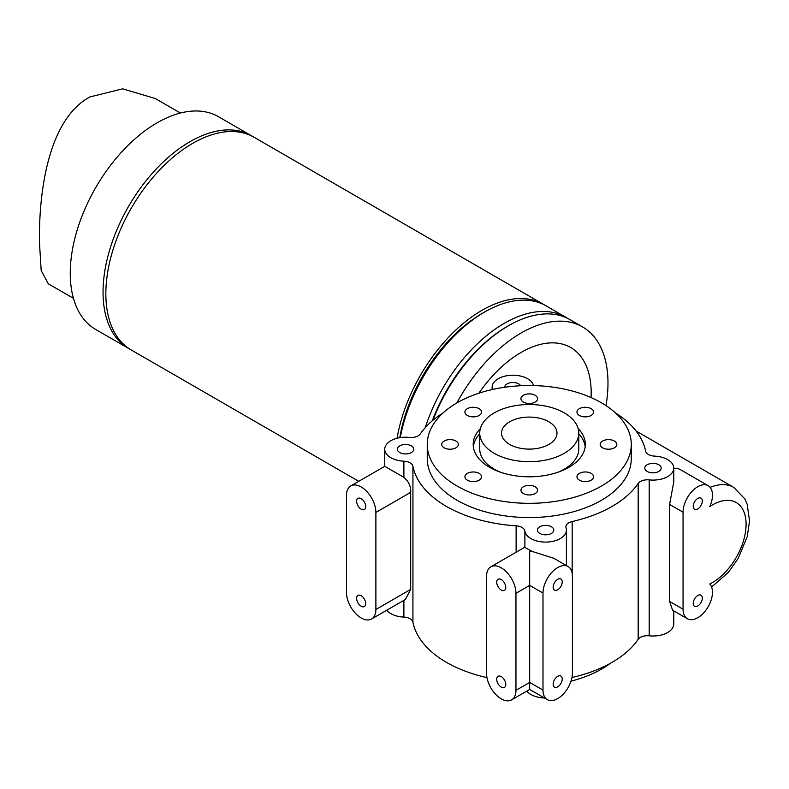 <?xml version="1.0" encoding="UTF-8"?>
<svg xmlns="http://www.w3.org/2000/svg" width="789" height="789" viewBox="0 0 789 789"><rect width="100%" height="100%" fill="white"/><g stroke="black" fill="none" stroke-linecap="round" stroke-linejoin="round"><path stroke-width="1.18" d="M386.728 610.252A20.8 12.013 0 0 0 403.889 617.097A9.902 5.72 180 0 1 412.933 622.156A117.068 67.588 0 0 0 486.951 677.593M571.966 677.504A9.902 5.72 180 0 1 572.173 677.455A117.068 67.588 0 0 0 638.183 639.346A9.902 5.72 180 0 1 649.199 635.816A20.8 12.013 0 0 0 673.776 624.01L673.776 610.913M526.796 691.115A20.8 12.013 0 0 0 544.469 697.989M610.242 663.381A102.412 59.126 180 0 1 570.999 681.183M458.35 444.424A8.324 4.803 180 0 1 450.026 449.227A8.324 4.803 180 0 1 441.712 444.424A8.324 4.803 180 0 1 450.026 439.621A8.324 4.803 180 0 1 458.35 444.424M479.12 415.478A8.324 4.803 180 0 1 470.057 416.513A8.324 4.803 180 0 1 464.918 412.075A8.324 4.803 180 0 1 473.232 407.272A8.324 4.803 180 0 1 481.556 412.075A8.324 4.803 180 0 1 479.12 415.478M529.261 403.485A8.324 4.803 180 0 1 520.947 398.682A8.324 4.803 180 0 1 529.261 393.879A8.324 4.803 180 0 1 537.585 398.682A8.324 4.803 180 0 1 529.261 403.485M579.402 415.478A8.324 4.803 180 0 1 576.966 412.075A8.324 4.803 180 0 1 585.29 407.272A8.324 4.803 180 0 1 593.604 412.075A8.324 4.803 180 0 1 588.476 416.513A8.324 4.803 180 0 1 579.402 415.478M600.173 444.424A8.324 4.803 180 0 1 608.497 439.621A8.324 4.803 180 0 1 616.82 444.424A8.324 4.803 180 0 1 608.497 449.227A8.324 4.803 180 0 1 600.173 444.424M579.402 473.37A8.324 4.803 180 0 1 588.476 472.335A8.324 4.803 180 0 1 593.604 476.773A8.324 4.803 180 0 1 585.29 481.576A8.324 4.803 180 0 1 576.966 476.773A8.324 4.803 180 0 1 579.402 473.37M529.261 485.363A8.324 4.803 180 0 1 537.585 490.166A8.324 4.803 180 0 1 529.261 494.969A8.324 4.803 180 0 1 520.947 490.166A8.324 4.803 180 0 1 529.261 485.363M479.12 473.37A8.324 4.803 180 0 1 481.556 476.773A8.324 4.803 180 0 1 473.232 481.576A8.324 4.803 180 0 1 464.918 476.773A8.324 4.803 180 0 1 470.057 472.335A8.324 4.803 180 0 1 479.12 473.37M562.241 678.984A6.42 3.708 -60 0 1 559.431 685.454A6.42 3.708 -60 0 1 554.489 687.17A6.42 3.708 -60 0 1 554.489 679.753A6.42 3.708 -60 0 1 560.91 676.045A6.42 3.708 -60 0 1 562.241 678.984M562.241 581.947A6.42 3.708 -60 0 1 559.431 588.407A6.42 3.708 -60 0 1 554.489 590.133A6.42 3.708 -60 0 1 554.489 582.716A6.42 3.708 -60 0 1 560.91 579.008A6.42 3.708 -60 0 1 562.241 581.947M702.309 501.074A6.42 3.708 -60 0 1 699.498 507.544A6.42 3.708 -60 0 1 694.557 509.26A6.42 3.708 -60 0 1 694.557 501.843A6.42 3.708 -60 0 1 700.977 498.135A6.42 3.708 -60 0 1 702.309 501.074M702.309 598.121A6.42 3.708 -60 0 1 699.498 604.581A6.42 3.708 -60 0 1 694.557 606.307A6.42 3.708 -60 0 1 694.557 598.89A6.42 3.708 -60 0 1 700.977 595.182A6.42 3.708 -60 0 1 702.309 598.121M501.252 676.607A6.42 3.708 60 0 1 505.443 682.268A6.42 3.708 60 0 1 504.457 687.416A6.42 3.708 60 0 1 498.037 683.708A6.42 3.708 60 0 1 498.037 676.291A6.42 3.708 60 0 1 501.252 676.607M361.184 498.697A6.42 3.708 60 0 1 365.376 504.358A6.42 3.708 60 0 1 364.39 509.507A6.42 3.708 60 0 1 357.969 505.798A6.42 3.708 60 0 1 357.969 498.382A6.42 3.708 60 0 1 361.184 498.697M501.252 579.57A6.42 3.708 60 0 1 505.443 585.221A6.42 3.708 60 0 1 504.457 590.369A6.42 3.708 60 0 1 498.037 586.661A6.42 3.708 60 0 1 498.037 579.244A6.42 3.708 60 0 1 501.252 579.57M361.184 595.744A6.42 3.708 60 0 1 365.376 601.396A6.42 3.708 60 0 1 364.39 606.544A6.42 3.708 60 0 1 357.969 602.835A6.42 3.708 60 0 1 357.969 595.419A6.42 3.708 60 0 1 361.184 595.744M551.403 526.746A8.186 4.724 180 0 1 553.799 530.08A8.186 4.724 180 0 1 545.613 534.814A8.186 4.724 180 0 1 537.427 530.08A8.186 4.724 180 0 1 542.477 525.721A8.186 4.724 180 0 1 551.403 526.746M504.723 387.261A8.186 4.724 180 0 1 504.723 387.231A8.186 4.724 180 0 1 509.783 382.862A8.186 4.724 180 0 1 518.708 383.888A8.186 4.724 180 0 1 520.681 385.732M411.335 445.874A8.186 4.724 180 0 1 413.732 449.217A8.186 4.724 180 0 1 405.546 453.941A8.186 4.724 180 0 1 397.36 449.217A8.186 4.724 180 0 1 402.41 444.848A8.186 4.724 180 0 1 411.335 445.874M658.776 464.751A8.186 4.724 180 0 1 661.172 468.094A8.186 4.724 180 0 1 652.976 472.828A8.186 4.724 180 0 1 644.791 468.094A8.186 4.724 180 0 1 649.85 463.725A8.186 4.724 180 0 1 658.776 464.751M432.954 420.231A122.808 70.902 -60 0 1 508.53 325.709L507.13 326.518A120.835 69.757 120 0 0 432.293 420.793M508.53 325.709A122.808 70.902 -60 0 1 569.934 319.634L582.548 326.902A122.808 70.902 -60 0 1 607.984 383.129A122.808 70.902 -60 0 1 605.991 405.615M456.87 402.923A122.808 70.902 -60 0 1 582.548 326.902M533.512 385.574A20.8 12.013 0 0 0 511.479 375.248A20.8 12.013 0 0 0 492.119 387.231A20.8 12.013 0 0 0 492.464 389.411L492.464 389.49A9.902 5.72 0 0 0 492.464 389.411M683.057 512.189L683.057 609.236A20.8 12.013 120 0 0 687.367 618.754A20.8 12.013 120 0 0 707.25 608.24A20.8 12.013 120 0 0 709.755 583.988A47.537 27.447 -60 0 0 746.088 524.32A47.537 27.447 -60 0 0 709.755 506.607A20.8 12.013 120 0 0 708.167 485.689A20.8 12.013 120 0 0 692.131 491.261A20.8 12.013 120 0 0 683.057 512.189L669.605 504.427L673.776 481.901L673.776 468.094A20.8 12.013 0 0 0 654.643 456.131A9.902 5.72 0 0 1 645.589 451.071A117.068 67.588 0 0 0 615.459 412.923M687.367 618.754L672.603 610.232L669.605 601.465L669.605 504.427M673.776 468.863A20.8 12.013 -60 0 1 680.148 469.514L708.167 485.689M649.199 635.816L649.199 479.899A20.8 12.013 0 0 0 673.776 468.094M547.3 699.616L529.685 689.448L529.685 551.412L532.24 551.472L553.71 558.247L568.1 566.551A20.8 12.013 120 0 0 552.073 572.124A20.8 12.013 120 0 0 542.99 593.062L542.99 690.099A20.8 12.013 120 0 0 547.3 699.616A20.8 12.013 120 0 0 563.326 694.044A20.8 12.013 120 0 0 572.4 673.116L572.4 576.078A20.8 12.013 120 0 0 568.1 566.551M490.847 566.798A20.8 12.013 -120 0 0 486.547 576.315L486.547 673.362A20.8 12.013 -120 0 0 495.62 694.29A20.8 12.013 -120 0 0 511.647 699.863A20.8 12.013 -120 0 0 515.957 690.345L515.957 593.298A20.8 12.013 -120 0 0 506.873 572.37A20.8 12.013 -120 0 0 490.847 566.798L524.646 547.29L532.24 551.472M524.882 547.231L524.882 531.046A20.8 12.013 0 0 0 546.442 542.082A20.8 12.013 0 0 0 566.413 530.08A20.8 12.013 0 0 0 566.068 527.9A9.902 5.72 0 0 1 565.9 526.865A9.902 5.72 0 0 1 572.173 521.539A117.068 67.588 0 0 0 638.183 483.43L638.183 639.346M350.78 485.935L384.746 466.319L403.889 477.375C408.781 481.527 411.049 486.517 410.694 492.336L410.694 589.383L405.378 599.482L371.58 619A20.8 12.013 -120 0 0 375.889 609.473L375.889 512.436A20.8 12.013 -120 0 0 366.816 491.508A20.8 12.013 -120 0 0 350.78 485.935A20.8 12.013 -120 0 0 346.479 495.453L346.479 592.49A20.8 12.013 -120 0 0 355.553 613.428A20.8 12.013 -120 0 0 371.58 619M412.933 622.156L412.933 466.25A9.902 5.72 0 0 0 403.889 461.19L403.889 477.375M443.073 412.923A117.068 67.588 0 0 0 420.34 433.881A9.902 5.72 0 0 1 409.323 437.412A20.8 12.013 0 0 0 384.746 449.217A20.8 12.013 0 0 0 403.889 461.19M412.933 466.25A117.068 67.588 0 0 0 516.114 525.819L516.114 552.211M524.882 531.046A9.902 5.72 0 0 0 516.114 525.819M649.199 479.899A9.902 5.72 0 0 0 638.183 483.43M548.868 421.78A27.733 16.007 180 0 1 556.995 433.102A27.733 16.007 180 0 1 529.261 449.109A27.733 16.007 180 0 1 501.528 433.102A27.733 16.007 180 0 1 518.649 418.308A27.733 16.007 180 0 1 548.868 421.78M564.283 412.884A49.52 28.591 0 0 0 510.315 406.69A49.52 28.591 0 0 0 479.742 433.102A49.52 28.591 0 0 0 529.261 461.693A49.52 28.591 0 0 0 578.781 433.102A49.52 28.591 0 0 0 564.283 412.884M578.781 433.102L578.781 448.951A49.52 28.591 180 0 1 558.356 472.088M500.167 472.088A49.52 28.591 180 0 1 479.742 448.951L479.742 433.102M578.781 433.782A56.058 32.369 180 0 1 585.182 446.692M473.341 446.692A56.058 32.369 180 0 1 479.742 433.782M578.169 428.605A56.058 32.369 180 0 1 585.32 444.424A56.058 32.369 180 0 1 529.261 476.793A56.058 32.369 180 0 1 473.203 444.424A56.058 32.369 180 0 1 480.363 428.605M601.396 402.775A102.018 58.899 0 0 0 490.225 390.013A102.018 58.899 0 0 0 427.253 444.424A102.018 58.899 0 0 0 529.261 503.323A102.018 58.899 0 0 0 631.279 444.424A102.018 58.899 0 0 0 601.396 402.775M631.279 444.424L631.279 458.656A102.018 58.899 180 0 1 529.261 517.554A102.018 58.899 180 0 1 427.253 458.656L427.253 444.424M567.804 318.48A122.808 70.902 120 0 0 565.733 317.208A122.808 70.902 120 0 0 425.32 427.559M400.279 437.599A122.808 70.902 -60 0 1 484.722 311.961A122.808 70.902 -60 0 1 546.126 305.885L565.733 317.208M484.722 311.961L481.921 313.578A118.853 68.623 120 0 0 399.757 437.688M358.758 481.329L131.28 349.991A122.808 70.902 -60 0 1 131.28 208.178A122.808 70.902 -60 0 1 254.088 137.276L543.325 304.268A122.808 70.902 -60 0 1 544.706 305.096M397.074 438.25A122.808 70.902 -60 0 1 457.472 328.52A122.808 70.902 -60 0 1 543.325 304.268M252.667 136.497A122.808 70.902 120 0 0 251.287 135.659A122.808 70.902 120 0 0 156.646 168.56A122.808 70.902 120 0 0 103.043 292.157A122.808 70.902 120 0 0 128.479 348.373A122.808 70.902 120 0 0 129.889 349.152M128.479 348.373L95.696 329.457A122.808 70.902 -60 0 1 95.696 187.644A122.808 70.902 -60 0 1 218.514 116.733L251.287 135.659M180.415 113.044L155.265 98.517L122.63 88.841L89.877 96.939C47.212 120.046 38.76 195.021 39.45 242.499L41.186 270.519L48.297 283.784L73.456 298.311M711.609 587.026L728.415 572.311L738.179 558.464L747.242 536.599L749.55 520.868L747.153 504.201L744.747 498.786L733.78 487.415A59.422 34.312 120 0 0 710.13 487.365M591.06 397.557A99.039 57.183 120 0 0 554.105 342.89A99.039 57.183 120 0 0 478.854 393.218M683.057 609.236L669.605 601.465M542.99 690.099L529.685 682.416L515.957 690.345M542.99 593.062L529.685 585.379L515.957 593.298M375.889 512.436L410.694 492.336M375.889 609.473L410.694 589.383M403.889 600.35L403.889 617.097M572.173 677.455L572.173 676.242M572.173 573.218L572.173 521.539M733.78 487.415L636.092 431.021M492.119 389.569L492.119 387.231M566.413 565.585L566.413 530.08M511.647 699.863L529.685 689.448M384.746 466.319L384.746 449.217"/></g></svg>
